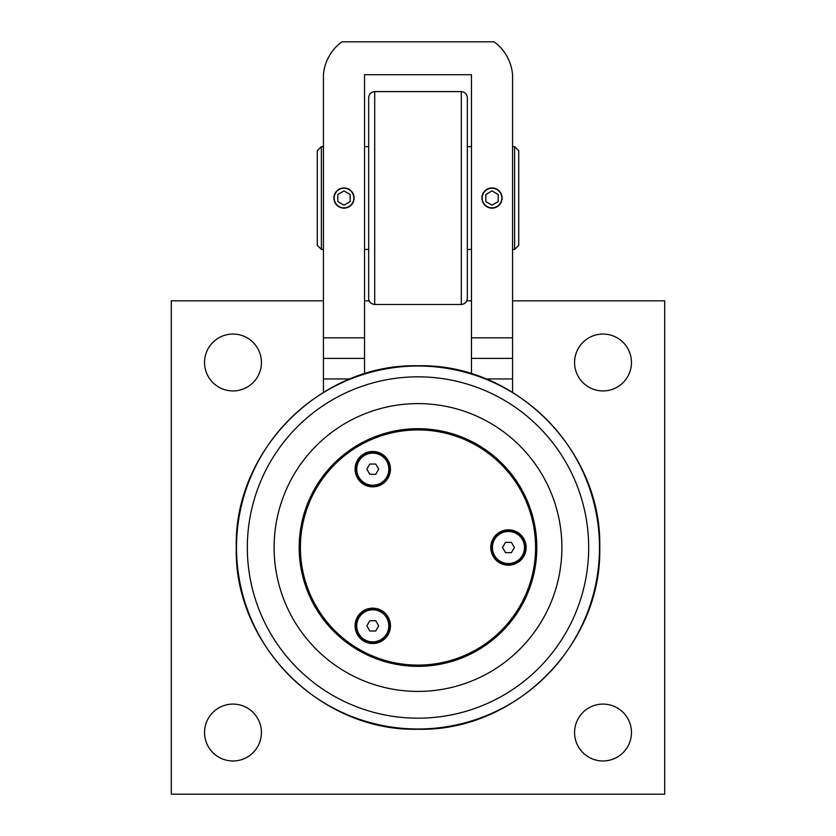 <?xml version="1.0" encoding="UTF-8"?>
<svg xmlns="http://www.w3.org/2000/svg" width="836" height="836" viewBox="0 0 836 836"><rect width="100%" height="100%" fill="white"/><g stroke="black" fill="none" stroke-linecap="round" stroke-linejoin="round"><path stroke-width="1.25" d="M368.666 198.038L368.666 298.316C369.01 301.995 371.027 304.053 374.695 304.482L374.695 91.594C371.027 92.023 369.01 94.071 368.666 97.76L368.666 198.038M471.452 249.431L467.334 249.431L467.334 298.316L467.334 97.76C466.99 94.071 464.973 92.023 461.305 91.594L461.305 304.482L374.695 304.482M368.666 249.431L364.548 249.431M323.438 249.431L321.379 249.431L321.379 146.645L317.272 150.752L317.272 245.314L321.379 249.431M514.621 249.431L518.728 245.314L518.728 150.752L514.621 146.645L514.621 249.431L512.562 249.431M492.007 188.225A9.813 9.813 0 0 1 500.503 202.939A9.813 9.813 0 0 1 483.511 202.939A9.813 9.813 0 0 1 492.007 188.225M485.841 201.601L485.841 194.474L492.007 190.911L498.172 194.474L498.172 201.601L492.007 205.154L485.841 201.601M343.993 188.225A9.813 9.813 0 0 1 352.489 202.939A9.813 9.813 0 0 1 335.497 202.939A9.813 9.813 0 0 1 343.993 188.225M337.828 201.601L337.828 194.474L343.993 190.911L350.159 194.474L350.159 201.601L343.993 205.154L337.828 201.601M375.74 474.315L369.805 474.315L366.837 469.174L369.805 464.043L375.74 464.043L378.708 469.174L375.74 474.315M372.772 453.143A16.03 16.03 0 0 1 388.813 469.174A16.03 16.03 0 0 1 372.772 485.214A16.03 16.03 0 0 1 356.742 469.174A16.03 16.03 0 0 1 372.772 453.143M356.324 469.174A16.448 16.448 0 0 0 380.997 483.417A16.448 16.448 0 0 0 380.997 454.93A16.448 16.448 0 0 0 356.324 469.174M511.423 552.648L505.487 552.648L502.52 547.507L505.487 542.376L511.423 542.376L514.391 547.507L511.423 552.648M508.455 531.477A16.03 16.03 0 0 1 524.485 547.507A16.03 16.03 0 0 1 508.455 563.548A16.03 16.03 0 0 1 492.414 547.507A16.03 16.03 0 0 1 508.455 531.477M492.007 547.507A16.448 16.448 0 0 0 516.679 561.75A16.448 16.448 0 0 0 516.679 533.274A16.448 16.448 0 0 0 492.007 547.507M375.74 630.981L369.805 630.981L366.837 625.85L369.805 620.709L375.74 620.709L378.708 625.85L375.74 630.981M372.772 609.81A16.03 16.03 0 0 1 388.813 625.85A16.03 16.03 0 0 1 372.772 641.881A16.03 16.03 0 0 1 356.742 625.85A16.03 16.03 0 0 1 372.772 609.81M356.324 625.85A16.448 16.448 0 0 0 380.997 640.083A16.448 16.448 0 0 0 380.997 611.607A16.448 16.448 0 0 0 356.324 625.85M418 428.69A118.816 118.816 0 0 0 299.183 547.507A118.816 118.816 0 0 0 418 666.334A118.816 118.816 0 0 0 536.817 547.507A118.816 118.816 0 0 0 418 428.69M390.454 625.85A17.681 17.681 0 0 1 363.932 641.16A17.681 17.681 0 0 1 363.932 610.531A17.681 17.681 0 0 1 390.454 625.85M526.137 547.507A17.681 17.681 0 0 1 499.614 562.827A17.681 17.681 0 0 1 499.614 532.198A17.681 17.681 0 0 1 526.137 547.507M390.454 469.174A17.681 17.681 0 0 1 363.932 484.483A17.681 17.681 0 0 1 363.932 453.864A17.681 17.681 0 0 1 390.454 469.174M418 429.923A117.583 117.583 0 0 1 519.835 606.309A117.583 117.583 0 0 1 316.165 606.309A117.583 117.583 0 0 1 418 429.923M418 691.414A143.896 143.896 0 0 0 561.897 547.507A143.896 143.896 0 0 0 418 403.61A143.896 143.896 0 0 0 274.103 547.507A143.896 143.896 0 0 0 418 691.414M364.548 373.817L364.548 74.697L471.452 74.697L471.452 373.828M512.562 392.335L512.562 74.697A45.353 45.353 0 0 0 494.066 41.8L341.934 41.8A45.353 45.353 0 0 0 323.438 74.697L323.438 392.324M492.007 208.143A10.105 10.105 0 0 1 481.902 198.038A10.105 10.105 0 0 1 492.007 187.933A10.105 10.105 0 0 1 502.112 198.038A10.105 10.105 0 0 1 492.007 208.143M471.452 358.383L512.562 358.383M512.562 337.828L471.452 337.828M512.562 300.824L664.693 300.824L664.693 794.2L171.307 794.2L171.307 300.824L323.438 300.824M364.548 300.824L369.198 300.824M466.801 300.824L471.452 300.824M261.428 362.5A28.445 28.445 0 0 1 232.983 390.935A28.445 28.445 0 0 1 204.538 362.5A28.445 28.445 0 0 1 232.983 334.055A28.445 28.445 0 0 1 261.428 362.5M631.462 362.5A28.445 28.445 0 0 1 603.017 390.935A28.445 28.445 0 0 1 574.572 362.5A28.445 28.445 0 0 1 603.017 334.055A28.445 28.445 0 0 1 631.462 362.5M631.462 732.524A28.445 28.445 0 0 1 603.017 760.969A28.445 28.445 0 0 1 574.572 732.524A28.445 28.445 0 0 1 603.017 704.09A28.445 28.445 0 0 1 631.462 732.524M261.428 732.524A28.445 28.445 0 0 1 232.983 760.969A28.445 28.445 0 0 1 204.538 732.524A28.445 28.445 0 0 1 232.983 704.09A28.445 28.445 0 0 1 261.428 732.524M343.993 208.143A10.105 10.105 0 0 1 333.888 198.038A10.105 10.105 0 0 1 343.993 187.933A10.105 10.105 0 0 1 354.098 198.038A10.105 10.105 0 0 1 343.993 208.143M323.438 358.383L364.548 358.383M364.548 337.828L323.438 337.828M418 718.187A170.669 170.669 0 0 1 247.331 547.507A170.669 170.669 0 0 1 418 376.837A170.669 170.669 0 0 1 588.669 547.507A170.669 170.669 0 0 1 418 718.187M599.496 547.507A181.496 181.496 0 0 0 418 366.022A181.496 181.496 0 0 0 236.504 547.507A181.496 181.496 0 0 0 418 729.002A181.496 181.496 0 0 0 599.496 547.507M485.862 378.938L512.562 378.938M323.438 378.938L350.117 378.938M461.305 91.594L374.695 91.594M461.305 304.482C464.973 304.053 466.99 301.995 467.334 298.316M467.334 146.645L471.452 146.645M364.548 146.645L368.666 146.645M321.379 146.645L323.438 146.645M512.562 146.645L514.621 146.645M599.725 547.507C602.233 644.608 515.101 731.751 418 729.243C320.899 731.751 233.766 644.608 236.274 547.507C233.766 450.405 320.899 363.273 418 365.781C515.112 363.284 602.223 450.395 599.725 547.507"/></g></svg>
